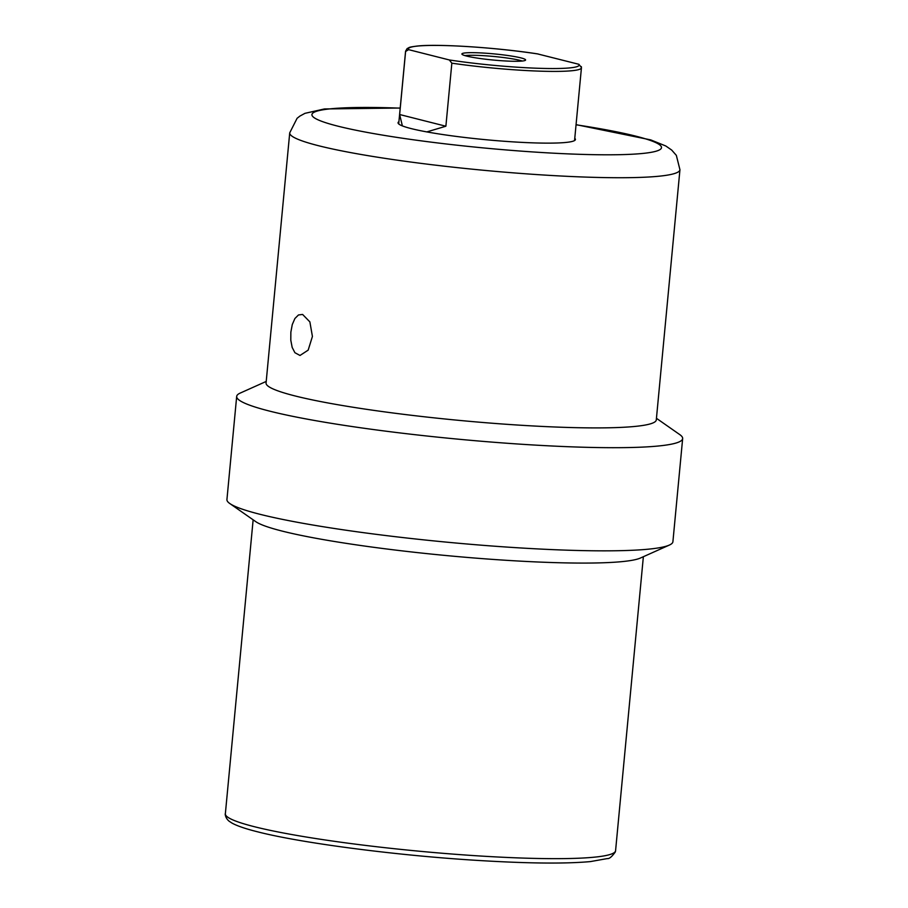 <?xml version="1.0" encoding="UTF-8"?>
<svg xmlns="http://www.w3.org/2000/svg" width="908" height="908" viewBox="0 0 908 908"><rect width="100%" height="100%" fill="white"/><g stroke="black" fill="none" stroke-linecap="round" stroke-linejoin="round"><path stroke-width="1.36" d="M656.45 418.316L679.797 434.626A223.981 21.724 -174.6 0 1 682.657 438.575L672.907 541.724A223.981 21.724 -174.6 0 1 669.355 545.072L640.412 558.034A195.98 19.011 -174.6 0 1 484.463 558.795A195.98 19.011 -174.6 0 1 282.116 531.078A195.98 19.011 -174.6 0 1 255.795 521.669L229.792 503.52A223.981 21.724 -174.6 0 1 226.932 499.559L236.682 396.421A223.981 21.724 -174.6 0 1 240.223 393.073L266.226 381.428M402.369 125.894L399.645 114.522L405.604 51.472L408.611 49.656L449.312 59.951L451.844 63.174L445.885 126.223L426.805 131.91M581.415 67.521L578.884 64.298L537.57 53.913M520.886 57.885A31.984 3.099 5.4 0 0 484.827 53.152A31.984 3.099 5.4 0 0 461.9 54.049A31.984 3.099 5.4 0 0 493.453 60.064A31.984 3.099 5.4 0 0 525.573 60.064A31.984 3.099 5.4 0 0 520.886 57.885M464.93 55.604A31.303 3.042 -174.6 0 1 491.33 56.251A31.303 3.042 -174.6 0 1 520.068 60.393A31.303 3.042 -174.6 0 1 522.304 61.029M445.885 126.223L399.645 114.522M302.602 314.44L309.878 321.897L312.42 336.448L308.175 350.125L299.992 355.471L294.907 352.701L292.172 347.412L290.798 340.205L290.855 332.18L292.274 324.565L294.896 318.515L298.471 314.962L302.602 314.44M679.944 169.739L656.291 419.927A195.98 19.011 -174.6 0 1 513.361 424.762A195.98 19.011 -174.6 0 1 294.896 395.899A195.98 19.011 -174.6 0 1 266.067 383.04L289.72 132.852A195.98 19.011 5.4 0 0 318.549 145.723A195.98 19.011 5.4 0 0 537.014 174.586A195.98 19.011 5.4 0 0 679.944 169.739L676.346 155.37L671.67 150.047L665.814 145.995L650.718 139.889L576.058 124.646M574.775 138.311A89.086 8.637 -174.6 0 1 575.422 139.503A89.086 8.637 -174.6 0 1 510.455 141.705A89.086 8.637 -174.6 0 1 411.154 128.584A89.086 8.637 -174.6 0 1 398.056 122.739A89.086 8.637 -174.6 0 1 398.918 121.683M682.657 438.575A223.981 21.724 -174.6 0 1 519.297 444.103A223.981 21.724 -174.6 0 1 269.631 411.12A223.981 21.724 -174.6 0 1 236.682 396.421M669.355 545.072A223.981 21.724 -174.6 0 1 491.137 545.946A223.981 21.724 -174.6 0 1 259.881 514.269A223.981 21.724 -174.6 0 1 229.792 503.52M254.183 826.655A195.98 19.011 -174.6 0 1 225.354 813.784C225.116 812.966 224.753 817.688 229.213 821.275L232.028 823.113C237.272 825.962 245.682 828.834 257.248 831.728C299.776 842.726 391.098 854.791 470.537 859.967C523.984 863.44 563.947 863.985 590.416 861.59L607.27 858.582C609.245 858.945 611.935 856.721 615.34 851.908L615.579 850.671A195.98 19.011 -174.6 0 1 472.637 855.518A195.98 19.011 -174.6 0 1 254.183 826.655M451.844 63.174A88.314 8.569 5.4 0 0 581.438 67.816L581.324 66.602M578.884 64.298A85.772 8.32 -174.6 0 1 538.421 68.282A85.772 8.32 -174.6 0 1 449.312 59.951M408.611 49.656A85.772 8.32 -174.6 0 1 449.063 45.672A85.772 8.32 -174.6 0 1 538.183 54.003M537.854 53.935C497.278 47.613 437.962 43.697 417.101 46.058C407.567 47.33 409.973 47.318 407.125 48.578L405.581 51.189A88.314 8.569 5.4 0 0 405.604 51.472M576.047 124.782A175.619 17.036 -174.6 0 1 611.266 154.791A175.619 17.036 -174.6 0 1 337.731 126.121A175.619 17.036 -174.6 0 1 400.201 108.154M253.139 519.819L225.354 813.784M643.363 556.706L615.579 850.671M405.581 51.189L398.703 123.942M581.438 67.816L574.56 140.558M400.212 108.029L324.383 108.96L304.986 113.33L299.946 116.054L297.098 118.29L289.72 132.852"/></g></svg>
